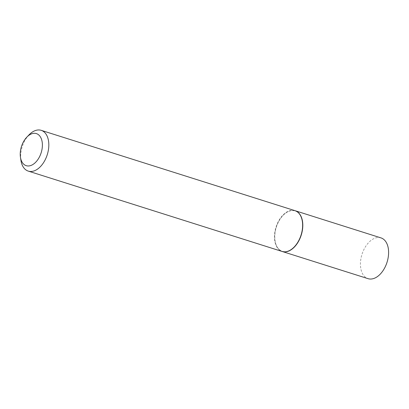<?xml version="1.0" encoding="UTF-8"?>
<svg xmlns="http://www.w3.org/2000/svg" width="409" height="409" viewBox="0 0 409 409"><rect width="100%" height="100%" fill="white"/><g stroke="black" fill="none" stroke-linecap="round" stroke-linejoin="round"><path stroke-width="0.31" stroke-dasharray="2.04 1.53" d="M380.973 237.89A21.386 13.139 -72.4 0 0 370.436 240.875A21.386 13.139 -72.4 0 0 360.487 262.256A21.386 13.139 -72.4 0 0 368.064 278.667M295.083 210.701A21.386 13.139 -72.4 0 0 284.633 213.718A21.386 13.139 -72.4 0 0 274.69 235.027A21.386 13.139 -72.4 0 0 282.174 251.479M302.358 221.433A21.156 12.996 -72.4 0 0 284.679 213.902A21.156 12.996 -72.4 0 0 275.375 242.338A21.156 12.996 -72.4 0 0 292.752 248.329A21.156 12.996 -72.4 0 0 294.301 246.888M294.996 210.676A21.386 13.139 -72.4 0 0 284.465 213.662A21.386 13.139 -72.4 0 0 274.516 235.042A21.386 13.139 -72.4 0 0 282.092 251.453M29.039 134.842A21.386 13.139 -72.4 0 0 20.936 160.435"/><path stroke-width="0.61" d="M282.174 251.479A21.386 13.139 -72.4 0 0 282.261 251.504L368.064 278.667A21.386 13.139 -72.4 0 0 378.601 275.676A21.386 13.139 -72.4 0 0 388.55 254.296A21.386 13.139 -72.4 0 0 380.973 237.89L295.17 210.727A21.386 13.139 -72.4 0 0 295.083 210.701M282.261 251.504A21.386 13.139 -72.4 0 0 292.798 248.519A21.386 13.139 -72.4 0 0 302.747 227.138A21.386 13.139 -72.4 0 0 295.17 210.727M294.301 246.888A21.156 12.996 -72.4 0 0 294.352 246.832A21.156 12.996 -72.4 0 0 302.369 221.509A21.156 12.996 -72.4 0 0 302.358 221.433M20.45 157.276L20.936 160.435A21.386 13.139 -72.4 0 0 28.287 171.11L282.092 251.453A21.386 13.139 -72.4 0 0 292.624 248.462A21.386 13.139 -72.4 0 0 294.245 246.944A21.386 13.139 -72.4 0 0 302.343 221.351A21.386 13.139 -72.4 0 0 294.996 210.676L41.191 130.333A21.386 13.139 -72.4 0 0 30.66 133.324A21.386 13.139 -72.4 0 0 29.039 134.842L26.825 137.143A16.825 10.332 -72.4 0 0 20.45 157.276A16.825 10.332 -72.4 0 0 34.52 163.324A16.825 10.332 -72.4 0 0 41.917 140.716A16.825 10.332 -72.4 0 0 28.098 135.946A16.825 10.332 -72.4 0 0 26.825 137.143M28.287 171.11A21.386 13.139 -72.4 0 0 38.819 168.125A21.386 13.139 -72.4 0 0 48.768 146.744A21.386 13.139 -72.4 0 0 41.191 130.333"/></g></svg>

